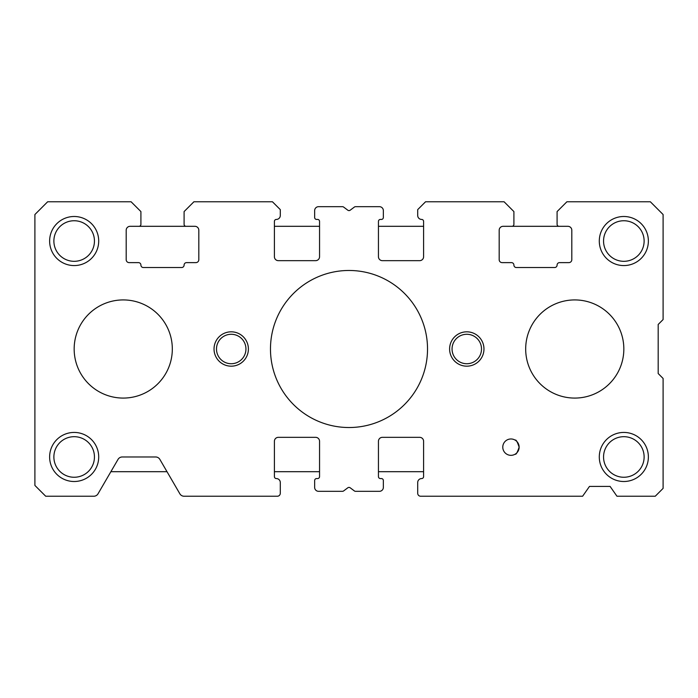 <?xml version="1.0" encoding="UTF-8"?>
<svg xmlns="http://www.w3.org/2000/svg" width="698" height="698" viewBox="0 0 698 698"><rect width="100%" height="100%" fill="white"/><g stroke="black" fill="none" stroke-linecap="round" stroke-linejoin="round"><path stroke-width="1.05" d="M525.681 349A49.078 49.078 0 0 1 574.759 299.922A49.078 49.078 0 0 1 623.838 349A49.078 49.078 0 0 1 574.759 398.078A49.078 49.078 0 0 1 525.681 349M74.163 349A49.078 49.078 0 0 1 123.241 299.922A49.078 49.078 0 0 1 172.319 349A49.078 49.078 0 0 1 123.241 398.078A49.078 49.078 0 0 1 74.163 349M449.608 349A17.18 17.18 0 0 1 466.788 331.82A17.18 17.18 0 0 1 483.967 349A17.18 17.18 0 0 1 466.788 366.18A17.18 17.18 0 0 1 449.608 349M214.033 349A17.18 17.18 0 0 1 231.213 331.82A17.18 17.18 0 0 1 248.392 349A17.18 17.18 0 0 1 231.213 366.18A17.18 17.18 0 0 1 214.033 349M599.294 456.972A24.535 24.535 0 0 1 623.838 432.428A24.535 24.535 0 0 1 648.372 456.972A24.535 24.535 0 0 1 623.838 481.507A24.535 24.535 0 0 1 599.294 456.972M644.123 456.972A20.286 20.286 0 0 0 623.838 436.686A20.286 20.286 0 0 0 603.552 456.972A20.286 20.286 0 0 0 623.838 477.258A20.286 20.286 0 0 0 644.123 456.972M49.628 241.028A24.535 24.535 0 0 1 74.163 216.493A24.535 24.535 0 0 1 98.706 241.028A24.535 24.535 0 0 1 74.163 265.572A24.535 24.535 0 0 1 49.628 241.028M94.448 241.028A20.286 20.286 0 0 0 74.163 220.743A20.286 20.286 0 0 0 53.877 241.028A20.286 20.286 0 0 0 74.163 261.314A20.286 20.286 0 0 0 94.448 241.028M599.294 241.028A24.535 24.535 0 0 1 623.838 216.493A24.535 24.535 0 0 1 648.372 241.028A24.535 24.535 0 0 1 623.838 265.572A24.535 24.535 0 0 1 599.294 241.028M644.123 241.028A20.286 20.286 0 0 0 623.838 220.743A20.286 20.286 0 0 0 603.552 241.028A20.286 20.286 0 0 0 623.838 261.314A20.286 20.286 0 0 0 644.123 241.028M49.628 456.972A24.535 24.535 0 0 1 74.163 432.428A24.535 24.535 0 0 1 98.706 456.972A24.535 24.535 0 0 1 74.163 481.507A24.535 24.535 0 0 1 49.628 456.972M94.448 456.972A20.286 20.286 0 0 0 74.163 436.686A20.286 20.286 0 0 0 53.877 456.972A20.286 20.286 0 0 0 74.163 477.258A20.286 20.286 0 0 0 94.448 456.972M519.138 447.156A8.175 8.175 0 0 1 510.953 455.332A8.175 8.175 0 0 1 502.778 447.156A8.175 8.175 0 0 1 510.953 438.972A8.175 8.175 0 0 1 519.138 447.156C517.34 441.799 516.031 439.47 515.211 440.168C516.031 439.461 517.34 441.79 519.138 447.156C517.34 452.513 516.031 454.843 515.211 454.145M270.475 349A78.525 78.525 0 0 1 349 270.475A78.525 78.525 0 0 1 427.525 349A78.525 78.525 0 0 1 349 427.525A78.525 78.525 0 0 1 270.475 349M206.678 201.766L255.756 201.766L206.678 201.766M442.244 201.766L491.322 201.766L442.244 201.766M481.507 349A14.719 14.719 0 0 0 466.788 334.281A14.719 14.719 0 0 0 452.06 349A14.719 14.719 0 0 0 466.788 363.728A14.719 14.719 0 0 0 481.507 349M245.94 349A14.719 14.719 0 0 0 231.213 334.281A14.719 14.719 0 0 0 216.493 349A14.719 14.719 0 0 0 231.213 363.728A14.719 14.719 0 0 0 245.94 349M567.893 226.309L503.101 226.309A3.926 3.926 0 0 0 499.175 230.235L499.175 259.682A2.94 2.94 0 0 0 502.124 262.623L511.451 262.623A2.452 2.452 0 0 1 513.903 265.074A2.452 2.452 0 0 0 516.354 267.535L554.64 267.535A2.452 2.452 0 0 0 557.091 265.074A2.452 2.452 0 0 1 559.543 262.623L568.87 262.623A2.949 2.949 0 0 0 571.81 259.673L571.81 230.235A3.926 3.926 0 0 0 567.884 226.309L559.054 226.309A1.963 1.963 0 0 1 557.091 224.346L557.091 211.581L566.907 201.766L650.335 201.766L663.1 214.53L663.1 319.553L658.188 324.465L658.188 373.535L663.1 378.447L663.1 488.382L655.248 496.234L616.962 496.234L610.096 486.419L589.478 486.419L582.612 496.234L420.65 496.234A2.94 2.94 0 0 1 417.709 493.285L417.709 482.493A3.926 3.926 0 0 1 421.636 478.566A1.963 1.963 0 0 0 423.599 476.603L423.599 441.267A3.926 3.926 0 0 0 419.673 437.341L382.373 437.341A3.926 3.926 0 0 0 378.447 441.267L378.447 476.603A1.963 1.963 0 0 0 380.41 478.566L381.387 478.566A1.963 1.963 0 0 1 383.35 480.529L383.35 487.396A3.926 3.926 0 0 1 379.433 491.322L355.544 491.322A1.963 1.963 0 0 1 354.366 490.93L350.178 487.789A1.963 1.963 0 0 0 347.822 487.789L343.634 490.93A1.963 1.963 0 0 1 342.456 491.322L318.567 491.322A3.926 3.926 0 0 1 314.65 487.396L314.65 480.529A1.963 1.963 0 0 1 316.613 478.566L317.59 478.566A1.963 1.963 0 0 0 319.553 476.603L319.553 441.267A3.926 3.926 0 0 0 315.627 437.341L278.328 437.341A3.926 3.926 0 0 0 274.401 441.267L274.401 476.603A1.963 1.963 0 0 0 276.364 478.566A3.926 3.926 0 0 1 280.291 482.493L280.291 493.285A2.94 2.94 0 0 1 277.35 496.234L184.098 496.234A4.903 4.903 0 0 1 179.857 493.791L159.877 459.415A4.912 4.912 0 0 0 155.637 456.972L122.263 456.972A4.912 4.912 0 0 0 118.014 459.415L98.034 493.791A4.903 4.903 0 0 1 93.794 496.234L45.702 496.234L34.9 485.433L34.9 214.53L47.665 201.766L131.093 201.766L140.909 211.581L140.909 224.346A1.963 1.963 0 0 1 138.946 226.309L130.116 226.309A3.926 3.926 0 0 0 126.19 230.235L126.19 259.682A2.949 2.949 0 0 0 129.13 262.623L138.457 262.623A2.452 2.452 0 0 1 140.909 265.074A2.452 2.452 0 0 0 143.36 267.535L181.646 267.535A2.452 2.452 0 0 0 184.098 265.074A2.452 2.452 0 0 1 186.549 262.623L195.876 262.623A2.94 2.94 0 0 0 198.825 259.682L198.825 230.235A3.926 3.926 0 0 0 194.899 226.309L130.107 226.309M503.101 226.309L511.939 226.309A1.963 1.963 0 0 0 513.903 224.346L513.903 211.581L504.087 201.766L425.562 201.766L417.709 209.618L417.709 215.508A3.926 3.926 0 0 0 421.636 219.434A1.963 1.963 0 0 1 423.599 221.397L423.599 256.733A3.926 3.926 0 0 1 419.673 260.659L382.373 260.659A3.926 3.926 0 0 1 378.447 256.733L378.447 221.397A1.963 1.963 0 0 1 380.41 219.434L381.387 219.434A1.963 1.963 0 0 0 383.35 217.471L383.35 210.604A3.926 3.926 0 0 0 379.433 206.678L355.544 206.678A1.963 1.963 0 0 0 354.366 207.07L350.178 210.211A1.963 1.963 0 0 1 347.822 210.211L343.634 207.07A1.963 1.963 0 0 0 342.456 206.678L318.567 206.678A3.926 3.926 0 0 0 314.65 210.604L314.65 217.471A1.963 1.963 0 0 0 316.613 219.434L317.59 219.434A1.963 1.963 0 0 1 319.553 221.397L319.553 256.733A3.926 3.926 0 0 1 315.627 260.659L278.328 260.659A3.926 3.926 0 0 1 274.401 256.733L274.401 221.397A1.963 1.963 0 0 1 276.364 219.434A3.926 3.926 0 0 0 280.291 215.508L280.291 209.618L272.438 201.766L193.913 201.766L184.098 211.581L184.098 224.346A1.963 1.963 0 0 0 186.061 226.309L194.899 226.309M110.877 471.691L167.014 471.691M274.401 471.691L319.553 471.691M378.447 471.691L423.599 471.691M423.599 226.309L378.447 226.309M319.553 226.309L274.401 226.309"/></g></svg>
